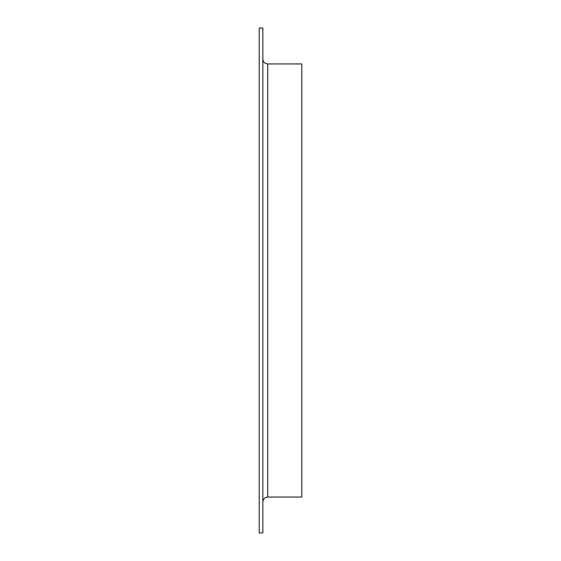 <?xml version="1.0" encoding="UTF-8"?>
<svg xmlns="http://www.w3.org/2000/svg" width="561" height="561" viewBox="0 0 561 561"><rect width="100%" height="100%" fill="white"/><g stroke="black" fill="none" stroke-linecap="round" stroke-linejoin="round"><path stroke-width="0.84" d="M259.21 532.95L259.21 28.05L262.857 28.05L262.857 532.95L259.21 532.95M267.723 497.06L267.723 63.94L301.79 63.94L301.79 497.06L267.723 497.06C264.771 497.348 263.144 498.967 262.857 501.927M267.723 63.94C264.771 63.652 263.144 62.033 262.857 59.073"/></g></svg>
